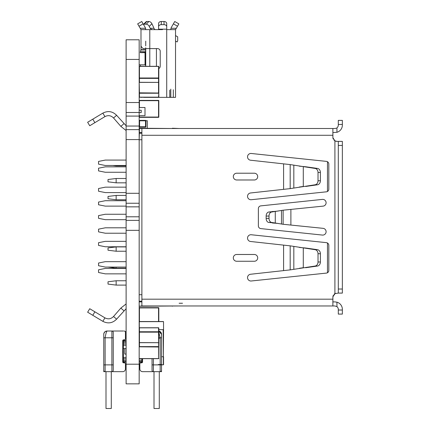<?xml version="1.0" encoding="UTF-8"?>
<svg xmlns="http://www.w3.org/2000/svg" width="430" height="430" viewBox="0 0 430 430"><rect width="100%" height="100%" fill="white"/><g stroke="black" fill="none" stroke-linecap="round" stroke-linejoin="round"><path stroke-width="0.64" d="M126.119 39.786L139.175 39.786L139.175 102.539L126.119 102.539L126.119 39.786M139.852 365.221L139.175 365.221L139.175 364.205L139.175 383.845L126.119 383.845L139.175 383.845L126.119 383.845L126.119 102.539M126.119 112.493L139.175 112.493L139.175 102.539M126.119 116.084L139.175 116.084L139.175 112.493M126.119 126.038L139.175 126.038L139.175 116.084M126.119 129.629L139.175 129.629L139.175 120.722A0.408 0.408 0 0 1 139.578 120.395L139.583 120.395A0.408 0.408 0 0 1 139.583 120.395A0.408 0.408 180 0 0 139.175 120.803A0.408 0.408 0 0 1 139.191 120.69M126.119 139.583L139.175 139.583L139.175 129.629M126.119 193.296L139.175 193.296L139.175 139.583M126.119 203.25L139.175 203.25L139.175 193.296M126.119 206.841L139.175 206.841L139.175 203.25M126.119 216.795L139.175 216.795L139.175 206.841M126.119 220.386L139.175 220.386L139.175 216.795M126.119 230.34L139.175 230.34L139.175 220.386M126.119 364.205L139.175 364.205L139.175 230.34M126.119 357.432L123.41 357.432L123.41 362.812M126.119 343.887L123.41 343.887L123.41 357.432M126.119 354.186L124.764 354.046L124.764 348.628L126.119 348.488M125.442 337.453L126.119 337.453M125.442 365.221L126.119 365.221M123.41 359.464L122.733 359.464L123.41 359.464M126.119 341.296L123.41 341.296L123.41 340.501L126.119 340.501L122.77 340.501L123.41 340.501L123.41 339.861M123.136 352.38L123.136 351.675M122.77 362.173L126.119 362.173M123.41 343.21L122.733 343.21M123.41 343.887L123.41 341.296M126.119 342.425L123.41 342.425M126.119 345.242L123.41 345.242M125.442 354.046L124.764 354.046M126.119 360.249L123.41 360.249M124.764 348.628L123.41 348.628M126.119 331.358L125.194 331.6M111.284 371.654L111.284 408.5L106 408.5L106 371.654M123.41 331.019L107.016 331.019A3.252 3.252 0 0 0 103.764 334.271L103.764 335.421M106 331.224L107.151 331.019C106.473 331.455 105.796 333.712 105.119 337.792L105.119 371.654L103.764 371.654L103.764 366.645M103.764 365.693L103.764 365.29M113.251 365.559L113.251 370.3A1.355 1.355 0 0 1 111.891 371.654L105.119 371.654A1.355 1.355 0 0 1 103.764 370.3L103.764 334.406C103.979 332.363 105.114 331.234 107.151 331.019M113.251 333.728L113.251 336.437M114.466 371.654L111.891 371.654L111.891 331.019A1.355 1.355 0 0 1 113.251 332.374L113.251 370.3A1.355 1.355 0 0 1 111.891 371.654L122.733 371.654A2.709 2.709 0 0 0 125.442 368.945L125.442 363.527L124.764 362.85L123.679 362.85A0.946 0.946 0 0 1 122.733 361.904L122.733 340.77A0.946 0.946 0 0 1 123.679 339.824L124.764 339.824L125.442 339.146L125.442 332.374A1.355 1.355 0 0 0 124.087 331.019M104.27 332.627L105.393 331.514M103.764 337.792L113.251 337.792L113.251 332.374M342.361 217.236L342.361 141.379L336.943 141.379L334.911 140.836L332.895 137.702L332.879 128.511L334.911 128.511L177.101 128.511M179.133 305.961L139.175 306.23L141.884 305.961L141.884 128.511L139.481 128.511L332.879 128.511L332.879 137.315A4.063 4.063 45 0 0 332.879 137.455M336.943 306.638L336.943 302.177L334.911 301.898L336.943 302.177A7.45 7.45 -135 0 1 342.361 309.347L342.361 314.088L338.297 314.088L338.297 309.347A3.386 3.386 45 0 0 336.943 306.638L334.911 305.961L332.879 305.961L332.879 299.189L332.879 305.961L332.879 301.898L334.911 301.898L332.879 301.898L332.879 305.961L332.895 296.764L335.137 293.513M141.884 305.961L332.879 305.961L141.884 305.961M236.704 173.215L254.313 173.215A3.386 3.386 45 0 1 257.699 176.601A3.386 3.386 45 0 1 254.313 179.987L236.704 179.987A3.386 3.386 45 0 1 233.318 176.601A3.386 3.386 45 0 1 236.704 173.215A3.386 3.386 -135 0 0 233.318 176.601A3.386 3.386 -135 0 0 236.704 179.987L254.313 179.987M254.313 261.257L236.704 261.257L254.313 261.257A3.386 3.386 45 0 0 257.699 257.871A3.386 3.386 45 0 0 254.313 254.485L236.704 254.485A3.386 3.386 -135 0 0 233.318 257.871A3.386 3.386 -135 0 0 236.704 261.257A3.386 3.386 45 0 1 233.318 257.871A3.386 3.386 45 0 1 236.704 254.485M251.281 234.753L326.386 242.649A2.709 2.709 45 0 1 328.816 245.342L328.816 270.4A2.709 2.709 45 0 1 326.386 273.098L251.281 280.989A3.386 3.386 45 0 1 247.556 277.979A3.386 3.386 45 0 1 250.572 274.254L290.185 269.884L315.099 266.041A4.063 3.295 -90 0 0 318.017 262.004L318.017 253.727A4.063 3.295 -90 0 0 315.099 249.69L290.185 245.847L250.572 241.488A3.386 3.386 45 0 1 247.556 237.768A3.386 3.386 45 0 1 251.281 234.753M315.217 192.995L251.281 199.719A3.386 3.386 45 0 1 247.556 196.703A3.386 3.386 45 0 1 250.572 192.979L290.185 188.625L315.099 184.782A4.063 3.295 -90 0 0 318.017 180.745L318.017 172.468A4.063 3.295 -90 0 0 315.099 168.431L290.185 164.588L250.572 160.218A3.386 3.386 45 0 1 247.556 156.493A3.386 3.386 45 0 1 251.281 153.483L326.386 161.374A2.709 2.709 45 0 1 328.816 164.066L328.816 189.13A2.709 2.709 45 0 1 326.386 191.823L315.217 192.995M322.366 235.07L260.8 228.599A2.709 2.709 45 0 1 258.376 225.906L258.376 208.566A2.709 2.709 45 0 1 260.8 205.873L322.366 199.402A3.386 3.386 45 0 1 326.085 202.417A3.386 3.386 45 0 1 323.07 206.137L283.128 210.195L271.593 212.028A4.063 2.876 90 0 0 269.019 216.07L269.019 218.402A4.063 2.876 90 0 0 271.593 222.444L283.128 224.277L323.07 228.335A3.386 3.386 45 0 1 326.085 232.055A3.386 3.386 45 0 1 322.366 235.07M172.36 128.511L139.175 128.242L139.481 128.511L139.175 139.755L141.884 139.755L139.175 139.755M240.682 128.511L318.216 128.511M318.926 128.511L321.957 128.511L318.926 128.511M320.689 128.511L303.075 128.511M177.778 128.511L161.524 128.511M335.158 140.97L334.911 140.836A4.063 4.063 45 0 1 334.008 140.126M333.255 139.035A4.063 4.063 45 0 1 332.885 137.568M179.81 128.511L332.879 128.511L332.879 135.283L332.879 128.511L332.879 132.574L336.943 132.295A7.45 7.45 -135 0 0 342.361 125.125L342.361 120.384L342.361 124.447L338.297 124.447L338.297 120.384L342.361 120.384L338.297 120.384M141.884 133.252L139.175 133.252L141.884 133.252M172.36 128.242L179.133 128.511M139.175 220.284L139.175 216.897M139.175 206.739L139.175 203.352M141.884 294.717L139.175 294.717L139.175 301.898L141.884 301.898M139.175 301.22L141.884 301.22M172.36 306.23L172.36 305.961M126.119 227.803L105.312 227.803L98.54 229.158L98.54 231.867L105.312 233.221L126.119 233.221M126.119 200.708L105.312 200.708L98.54 202.062L98.54 204.771L105.312 206.126L126.119 206.126M126.119 261.666L105.312 261.666L98.54 263.02L98.54 265.729L105.312 267.084L126.119 267.084M126.119 166.845L105.312 166.845L98.54 168.2L98.54 170.909L105.312 172.263L126.119 172.263M126.119 160.073L105.312 160.073L98.54 161.427L98.54 164.136L105.312 165.491L126.119 165.491M126.119 273.856L105.312 273.856L98.54 272.502L98.54 269.793L105.312 268.438L126.119 268.438M126.119 241.348L105.312 241.348L98.54 242.703L98.54 245.412L105.312 246.766L126.119 246.766M126.119 214.253L105.312 214.253L98.54 215.607L98.54 218.322L105.312 219.676L126.119 219.676M126.119 187.163L105.312 187.163L98.54 188.517L98.54 191.226L105.312 192.581L126.119 192.581M332.879 301.898L332.879 297.157A4.063 4.063 45 0 1 332.879 297.017M332.885 296.904A4.063 4.063 45 0 1 333.255 295.437M334.008 294.34A4.063 4.063 45 0 1 334.911 293.636L338.297 293.093L338.297 141.379L336.943 141.379L342.361 141.379L342.361 145.442L342.361 141.379L338.297 141.379L342.361 141.379L342.361 293.093L338.297 293.093L342.361 293.093L342.361 217.505M335.556 293.335L334.911 293.636L334.916 140.841M342.361 293.093L342.361 289.03L342.361 293.093L338.297 293.093M336.222 128.248L334.911 128.511L336.325 128.199M338.297 124.447L338.297 125.125A3.386 3.386 45 0 1 336.943 127.834L336.943 132.295M334.911 140.836L335.663 141.174M335.997 141.271L336.889 141.379M336.943 141.379L342.361 141.379M338.297 145.442L342.361 145.442L342.361 289.03L338.297 289.03M342.361 314.088L342.361 310.025L338.297 310.025M327.461 161.723L327.461 191.474M327.461 242.998L327.461 272.749M299.323 187.034L303.29 186.453L303.29 166.759L305.671 166.759L299.323 166.179M299.323 268.293L303.29 267.713L303.29 248.019L305.671 248.019L299.323 247.438M305.671 166.759L317.48 168.431A4.063 3.295 90 0 1 320.398 172.468L320.398 180.745A4.063 3.295 90 0 1 317.48 184.782L305.671 186.453M305.671 248.019L317.48 249.69A4.063 3.295 90 0 1 320.398 253.727L320.398 262.004A4.063 3.295 90 0 1 317.48 266.041L305.671 267.713M272.405 211.479L275.281 211.479L275.281 222.993L268.718 222.444A4.063 2.876 -90 0 1 266.149 218.402L266.149 216.07A4.063 2.876 -90 0 1 268.718 212.028L278.151 211.039M278.151 223.433L272.405 222.993M141.884 132.574L139.481 132.574M126.119 130.537L120.852 126.382L113.536 117.97L116.605 115.305L126.119 125.759M123.915 123.716L120.852 126.382M102.845 113.128L104.936 116.611L94.88 122.652L92.789 119.169L87.639 122.265L102.845 113.128C107.957 110.537 112.542 111.262 116.605 115.305M113.536 117.97C110.999 115.444 108.134 114.993 104.936 116.611M89.736 125.748L87.639 122.265L89.736 125.748L94.88 122.652M126.119 308.713L116.605 319.162L113.536 316.496L120.852 308.084L126.119 303.935M120.852 308.084L123.915 310.75M116.605 319.162C112.542 323.209 107.957 323.935 102.845 321.344L92.789 315.303L94.88 311.82L89.736 308.724L104.936 317.861C108.129 319.479 110.999 319.028 113.536 316.496M104.936 317.861L102.845 321.344M92.789 315.303L87.639 312.207L89.736 308.724L87.639 312.207M147.302 128.242L147.302 120.722L145.942 120.722A0.408 0.408 180 0 0 145.711 120.432A0.408 0.408 0 0 1 145.947 120.803L145.947 126.764A0.408 0.408 180 0 1 145.539 127.167L139.852 127.167M139.175 137.654L139.175 132.574M139.309 321.538L163.352 321.538L139.175 321.672L139.175 331.955L139.444 327.837L139.444 331.767L158.546 331.767L158.546 327.837L139.444 327.837M139.309 327.794L139.309 321.672L163.518 321.624L163.556 329.665L163.153 329.665L163.352 356.755L161.524 356.755M161.524 371.654L160.578 371.654L161.524 371.654L161.524 364.882L163.545 364.753M158.815 329.665L163.352 329.665L163.352 356.755L163.556 329.665M163.556 356.755L163.556 364.683L163.556 356.755M158.546 92.842L158.546 78.378L139.444 78.378L139.444 82.302L158.546 82.383A0.269 0.269 0 0 0 158.815 82.114L158.815 66.596L158.546 93.224L139.444 93.224L139.444 97.153L158.546 97.153L158.815 93.031L158.815 96.96L158.815 81.442L158.815 96.96L158.815 81.442L158.815 93.031L139.444 92.842L139.175 82.114A0.269 0.269 0 0 0 139.444 82.383L158.546 82.383M158.546 66.403L158.815 66.596A0.269 0.269 0 0 0 158.546 66.328L139.444 66.328A0.269 0.269 0 0 0 139.175 66.596L139.175 78.185L139.444 66.403L139.444 77.997L158.546 77.997L158.546 66.403L139.444 66.403M139.175 93.031L139.175 82.114L139.175 93.031M158.546 358.582L158.815 328.031L158.546 358.663L139.444 358.582L158.546 358.582L158.546 346.994L139.175 346.806L139.444 342.608L158.546 342.683L158.546 332.148L139.444 332.148L139.444 346.612L158.546 346.612L158.546 342.683L139.444 342.683L139.175 331.955L139.175 343.548L139.175 331.955L139.444 331.767L139.444 332.148M139.444 115.643L139.444 117.067L158.546 117.067L158.546 100.674L139.175 100.674A0.269 0.269 0 0 1 139.444 100.405L158.546 100.405A0.269 0.269 0 0 1 158.815 100.674A0.269 0.269 180 0 0 158.546 100.405L139.444 100.405A0.269 0.269 180 0 0 139.175 100.674A0.269 0.269 0 0 1 139.444 100.405L158.546 100.405A0.269 0.269 0 0 1 158.815 100.674L158.815 117.067A0.269 0.269 0 0 1 158.546 117.336L139.444 117.336A0.269 0.269 0 0 1 139.175 117.067L139.175 115.643L145.001 115.643L145.001 107.516L139.175 107.516M139.175 100.674A0.269 0.269 0 0 1 139.444 100.405L158.546 100.405A0.269 0.269 0 0 1 158.815 100.674L139.444 100.405L158.546 100.405M158.546 321.538L158.546 307.923L139.175 307.923A0.269 0.269 0 0 1 139.444 307.654L158.546 307.654A0.269 0.269 0 0 1 158.815 307.923A0.269 0.269 180 0 0 158.546 307.654L139.444 307.654A0.269 0.269 180 0 0 139.175 307.923A0.269 0.269 0 0 1 139.444 307.654L158.546 307.654A0.269 0.269 0 0 1 158.815 307.923L158.815 321.538M139.175 307.923A0.269 0.269 0 0 1 139.444 307.654L158.546 307.654A0.269 0.269 0 0 1 158.815 307.923L139.444 307.654L158.546 307.654M116.148 182.831L108.021 181.815L108.021 179.509L116.148 178.493L116.148 182.831L126.119 182.831M116.148 199.762L108.021 198.746L108.021 196.446L116.148 195.43L116.148 199.762L126.119 199.762M116.148 178.493L126.119 178.493M116.148 195.43L126.119 195.43M116.148 165.491L116.148 165.899L112.896 165.491M116.148 165.899L126.119 165.899M139.175 110.225L141.207 110.225L141.207 112.595L139.175 112.595M145.27 127.167L139.583 127.167L139.583 126.764L145.539 126.764L145.539 120.803L139.583 120.803L139.583 126.764L139.175 126.764A0.408 0.408 180 0 0 139.583 127.167M145.27 120.395L139.852 120.395L145.27 120.395L139.852 120.395L145.27 120.395L145.27 120.669M145.947 126.49L145.947 120.803A0.408 0.408 180 0 0 145.937 120.717A0.408 0.408 0 0 0 145.931 120.69M145.921 120.658A0.408 0.408 0 0 0 145.539 120.395A0.408 0.408 0 0 1 145.711 120.432A0.408 0.408 180 0 0 145.539 120.395A0.408 0.408 0 0 1 145.947 120.803A0.408 0.408 180 0 0 145.539 120.395L139.583 120.395A0.408 0.408 180 0 0 139.175 120.803A0.408 0.408 0 0 1 139.583 120.395L145.539 120.395L139.583 120.395L145.539 120.395L145.539 120.803L145.947 120.803M145.727 53.331L145.727 55.362M164.013 24.66L161.304 24.66A2.709 2.021 0 0 0 158.595 26.681L158.595 23.521A2.709 2.021 0 0 1 161.304 21.5L164.013 21.5A2.709 2.021 -0 0 1 166.722 23.521A2.709 2.021 180 0 0 164.013 21.5L164.013 24.66A2.709 2.021 180 0 1 166.722 26.681L166.722 23.521L166.722 29.627L175.531 29.627L178.853 23.87L174.747 21.5L178.853 23.87L177.499 26.219L173.392 23.843L174.747 21.5L178.853 23.87L174.747 21.5M170.984 28.273L176.311 28.273L175.531 29.627L170.791 29.627L170.984 28.273A4.741 4.741 -135 0 1 171.425 27.257L173.392 23.843M145.727 47.73L145.727 66.328L145.727 48.59L145.727 51.976L145.727 49.676L140.986 49.676M175.531 76.357L175.531 89.187M142.179 97.228L144.367 97.357A4.063 4.063 -135 0 1 143.373 97.228M175.531 82.458L175.531 88.881A7.45 7.45 45 0 1 175.531 88.886L175.531 88.881A7.45 7.45 -135 0 0 175.531 88.881L175.531 83.791M144.373 97.357L175.531 97.357L175.531 41.06L177.074 41.952L177.697 40.877L177.697 36.84L175.531 35.588L175.531 29.627L166.722 29.627L166.722 23.521M158.595 23.521L158.595 29.627L140.986 29.627L140.986 39.786M170.791 97.357L170.791 89.155M175.531 97.357L175.531 29.627L170.791 29.627M145.727 29.589L145.727 29.627A4.741 4.741 -135 0 0 145.093 27.257L143.125 23.843L139.019 26.219L140.986 29.627L145.727 29.627L145.533 28.273L145.727 29.627L162.524 29.627M156.429 29.627L140.986 29.627L140.986 49.267L140.255 52.653L145.458 52.428L145.727 49.676M140.986 39.426L140.986 41.275M145.727 41.14L145.727 45.881M145.727 49.81L145.727 51.707L140.986 51.707M139.175 64.844L145.023 64.844L145.727 65.521L145.727 63.489M145.727 65.521L145.727 66.328M145.727 49.944L140.986 49.944M140.309 51.976L140.309 52.589L140.309 51.976M140.309 52.653L145.023 52.653M140.443 65.881L140.718 66.328M140.255 64.844L140.309 65.521M139.019 26.219L137.665 23.87L141.771 21.5L143.125 23.843L141.771 21.5L137.665 23.87L141.771 21.5L143.125 23.843L141.771 21.5L137.665 23.87L141.771 21.5L143.125 23.843L141.771 21.5L137.665 23.87M140.207 28.273L145.533 28.273A4.741 4.741 -135 0 0 145.093 27.257L143.459 24.424A2.709 1.634 -135.6 0 1 144.238 24.198L146.227 24.198A2.709 1.634 -135.6 0 1 147.275 24.456A2.709 1.634 -135.6 0 1 149.258 26.429L150.129 28.273L153.854 28.273L154.983 29.627L151.763 29.627L150.129 28.273M158.815 68.574A2.709 2.709 -135 0 0 160.223 66.198L160.223 51.299A2.709 2.709 45 0 0 157.514 48.59L143.163 48.59L141.658 47.209L140.986 45.951L140.986 29.627M175.531 41.817L175.531 43.172L175.531 41.817M175.531 49.944L175.531 62.812L175.531 49.944M158.595 29.627L154.698 29.627M177.074 41.952L177.697 40.877L177.697 36.84L175.531 35.588L175.531 41.06M164.013 21.5L161.304 21.5A2.709 2.021 180 0 0 159.315 22.15M143.459 24.424L145.996 21.828A2.709 1.634 -135.6 0 1 146.883 21.5L148.871 21.5A2.709 1.634 -135.6 0 1 149.919 21.758A2.709 1.634 -135.6 0 1 151.908 23.725L153.413 26.929A4.741 3.22 -90 0 1 153.854 28.273M141.938 97.357L139.906 97.228M154.349 408.5L154.01 408.5L154.349 408.5L154.01 408.5L154.349 408.5L154.01 408.5L154.349 408.5L154.01 408.5L154.349 408.5L154.01 408.5L154.349 408.5L154.01 408.5L154.01 371.654L154.01 408.5L154.01 371.654L154.01 408.5L154.01 371.654L154.01 408.5L154.01 371.654L154.01 408.5L154.01 371.654L154.01 408.5L154.01 371.654L154.01 408.5L154.01 371.654L154.01 408.5L159.288 408.5L159.288 371.654M161.524 364.543L158.272 364.543M158.815 338.13L159.901 338.13M161.406 333.508L159.901 331.514L158.815 331.089L161.524 334.406L161.524 337.792L160.17 337.792L160.17 371.654A1.355 1.355 0 0 0 161.524 370.3M161.524 335.421L161.524 334.271A3.252 3.252 180 0 0 158.815 331.062M161.524 337.792L161.524 365.693M152.043 370.3L152.043 358.663L152.043 370.3A1.355 1.355 180 0 0 153.397 371.654L160.17 371.654M152.043 364.882L153.397 364.882L153.397 371.654L142.561 371.654A2.709 2.709 0 0 1 139.852 368.945L139.852 363.527L140.529 362.85L141.615 362.85A0.946 0.946 0 0 0 142.561 361.904L142.561 358.663M158.815 332.234L160.17 337.792L158.815 337.792M161.524 334.368L161.524 337.163M161.524 363.259L161.524 365.29M141.884 362.812L141.884 362.173L142.524 362.173L141.884 362.173L141.884 358.663M141.884 359.464L142.561 359.464M139.175 362.173L141.884 362.173L139.175 362.173L139.175 360.249L141.884 360.249M139.444 342.608A0.269 0.269 0 0 0 139.175 342.877L139.175 360.249M116.148 267.084L116.148 268.169L108.021 267.084M116.148 285.101L108.021 284.085L108.021 281.779L116.148 280.763L116.148 285.101L126.119 285.101M116.148 268.169L126.119 268.169M116.148 280.763L126.119 280.763M116.148 251.233L108.021 250.217L108.021 247.916L116.148 246.901L116.148 251.233L126.119 251.233M116.148 246.901L126.119 246.901M179.133 303.252L182.519 303.252M126.119 59.431L139.175 59.431M126.119 358.787L123.41 358.787M126.119 361.383L123.41 361.383M113.251 364.882L103.764 364.882M332.879 299.189L141.884 299.189M141.884 135.283L332.879 135.283M283.59 245.261L283.59 270.465M283.59 164.007L283.59 189.205M290.895 224.949L290.895 209.517M290.185 188.625L290.185 164.588M293.824 165.303L293.824 187.91M317.48 168.431L315.099 168.431M318.017 172.468L320.398 172.468M315.099 184.782L317.48 184.782M320.398 180.745L318.017 180.745M317.48 249.69L315.099 249.69M318.017 253.727L320.398 253.727M315.099 266.041L317.48 266.041M320.398 262.004L318.017 262.004M293.824 246.562L293.824 269.169M290.185 269.884L290.185 245.847M283.128 210.195L283.128 224.277M281.483 223.971L281.483 210.496M266.149 216.07L269.019 216.07M271.593 212.028L268.718 212.028M269.019 218.402L266.149 218.402M268.718 222.444L271.593 222.444M163.352 356.755L163.352 364.748L161.524 364.748M139.175 78.185L139.444 78.378L139.444 77.997L139.175 78.185M158.546 78.378L158.546 77.997L158.546 78.378M139.444 97.153L139.175 96.96A0.269 0.269 0 0 0 139.444 97.228L158.546 97.228A0.269 0.269 0 0 0 158.815 96.96L158.546 97.153M158.815 358.394A0.269 0.269 0 0 1 158.546 358.663L139.444 358.663A0.269 0.269 0 0 1 139.175 358.394L139.444 358.582M158.546 342.608A0.269 0.269 0 0 1 158.815 342.877L158.546 342.683M158.546 327.837L158.815 328.031A0.269 0.269 0 0 0 158.546 327.757L139.444 327.757A0.269 0.269 0 0 0 139.175 328.031M158.815 117.067L139.175 117.067M139.444 100.405L139.444 107.516M139.444 307.654L139.444 321.538M145.947 126.764L145.539 126.764L145.539 127.167M139.325 120.486A0.408 0.408 0 0 0 139.175 120.803L139.583 120.803L139.583 120.395M173.322 97.357L173.322 89.768M166.722 29.175L158.595 29.175M169.769 97.357L169.769 90.133M161.304 24.66L161.304 21.5M156.429 66.328L156.429 48.59M149.791 66.328L149.791 29.627M145.044 64.855L145.044 52.643M145.313 65.005L145.313 52.498M145.458 65.075L145.458 52.428M166.722 97.357L166.722 29.627M154.983 29.627L151.763 29.627M151.908 23.725L149.258 26.429M148.871 21.5L146.227 24.198M146.883 21.5L144.238 24.198M161.524 364.882L153.397 364.882L153.397 358.663M139.175 361.383L141.884 361.383M139.175 358.787L141.884 358.787M103.764 334.368L103.764 334.368C103.539 335.024 104.264 331.713 103.764 334.406"/></g></svg>
